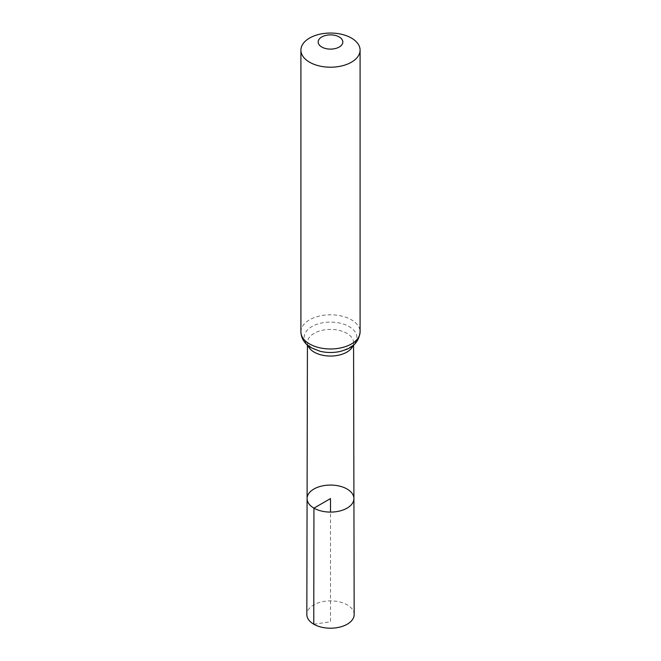 <?xml version="1.0" encoding="UTF-8"?>
<svg xmlns="http://www.w3.org/2000/svg" width="661" height="661" viewBox="0 0 661 661"><rect width="100%" height="100%" fill="white"/><g stroke="black" fill="none" stroke-linecap="round" stroke-linejoin="round"><path stroke-width="0.5" stroke-dasharray="3.31 2.48" d="M353.916 498.559A23.416 13.517 0 0 0 330.5 485.058A23.416 13.517 0 0 0 307.084 498.559M354.172 614.532A23.672 13.666 0 0 0 347.24 604.881A23.672 13.666 0 0 0 321.453 601.915A23.672 13.666 0 0 0 306.828 614.532M313.76 624.207L330.5 621.778L330.5 512.093M307.927 345.48A23.069 13.319 180 0 1 307.431 342.712A23.069 13.319 180 0 1 330.5 329.409A23.069 13.319 180 0 1 353.569 342.712A23.069 13.319 180 0 1 353.073 345.48M300.912 331.888A29.588 17.079 180 0 1 330.5 314.801A29.588 17.079 180 0 1 360.088 331.888M307.423 345.059L307.431 342.712C308.348 343.48 304.944 342.613 312.455 348.297L319.899 351.214A26.333 15.203 180 0 1 311.885 348.05A26.333 15.203 180 0 1 314.322 325.311A26.333 15.203 180 0 1 353.106 329.517A26.333 15.203 180 0 1 341.101 351.214C350.603 347.438 354.767 344.604 353.569 342.712L353.577 345.059"/><path stroke-width="0.99" d="M313.942 508.135A23.416 13.517 0 0 0 339.473 511.06A23.416 13.517 0 0 0 353.916 498.559A23.416 13.517 0 0 0 330.5 485.058A23.416 13.517 0 0 0 307.084 498.559A23.416 13.517 0 0 0 313.942 508.135A23.416 13.517 0 0 0 339.473 511.06A23.416 13.517 0 0 0 353.916 498.559L354.172 614.532A23.672 13.666 0 0 1 339.572 627.165A23.672 13.666 0 0 1 313.76 624.207A23.672 13.666 0 0 1 306.828 614.532L307.084 498.559A23.416 13.517 0 0 0 313.942 508.135M321.783 47.03A12.328 7.114 180 0 1 327.311 35.124A12.328 7.114 180 0 1 342.406 43.841A12.328 7.114 180 0 1 321.783 47.03M309.579 62.208A29.588 17.079 180 0 1 300.912 50.129A29.588 17.079 180 0 1 330.5 33.05A29.588 17.079 180 0 1 360.088 50.129A29.588 17.079 180 0 1 341.82 65.91A29.588 17.079 180 0 1 309.579 62.208M330.5 512.093L330.5 498.576L313.942 508.135L313.76 624.207M353.073 345.48A23.069 13.319 180 0 1 337.069 355.502A23.069 13.319 180 0 1 314.19 352.148A23.069 13.319 180 0 1 307.927 345.48M309.579 343.968A29.588 17.079 180 0 1 300.912 331.888C301.267 340.498 307.142 345.563 311.314 347.802L319.899 351.214A26.333 15.203 180 0 0 341.101 351.214L346.538 349.38C354.585 346.24 359.097 340.407 360.088 331.888A29.588 17.079 180 0 1 341.82 347.669A29.588 17.079 180 0 1 309.579 343.968M307.423 345.059L307.084 498.559M353.577 345.059L353.916 498.559M300.912 50.129L300.912 331.888M360.088 50.129L360.088 331.888"/></g></svg>
